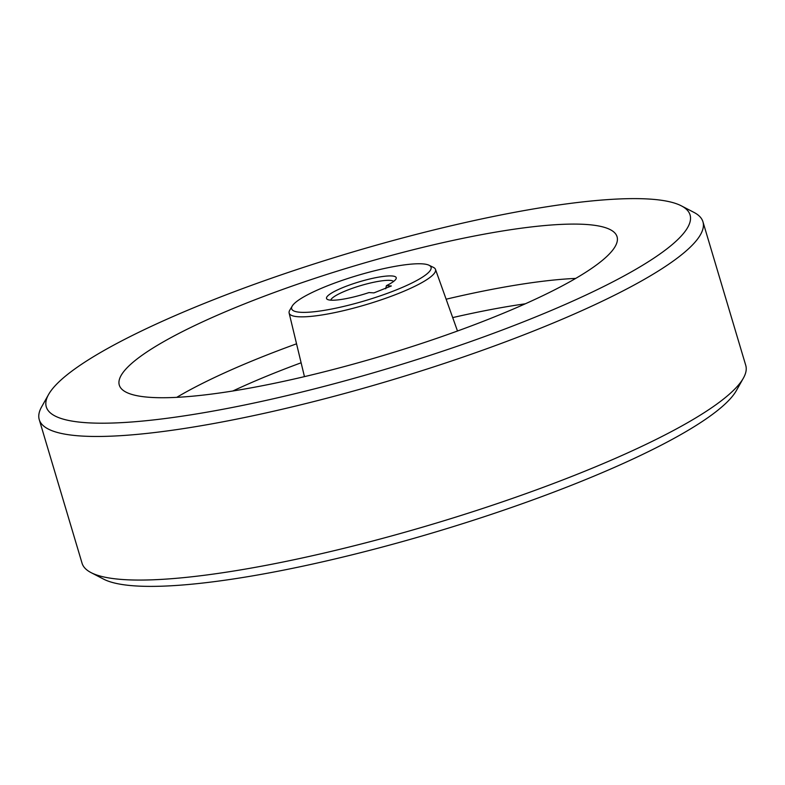 <?xml version="1.0" encoding="UTF-8"?>
<svg xmlns="http://www.w3.org/2000/svg" width="785" height="785" viewBox="0 0 785 785"><rect width="100%" height="100%" fill="white"/><g stroke="black" fill="none" stroke-linecap="round" stroke-linejoin="round"><path stroke-width="1.18" d="M386.406 285.652L391.342 285.966L373.945 292.884L369.009 292.57A36.355 6.584 163.4 0 1 330.927 300.174A36.355 6.584 163.4 0 1 327.463 299.438A36.355 6.584 163.4 0 1 348.589 285.357A36.355 6.584 163.4 0 1 391.813 275.957A36.355 6.584 163.4 0 1 395.964 279.018A36.355 6.584 163.4 0 1 386.406 285.652L385.68 288.801M393.579 281.452A32.901 5.956 -16.6 0 0 389.88 280.373A32.901 5.956 -16.6 0 0 354.948 287.418A32.901 5.956 -16.6 0 0 330.789 300.164M681.351 205.847L693.96 212.392A346.273 62.741 163.4 0 1 702.938 221.772A346.273 62.741 163.4 0 1 463.67 356.871A346.273 62.741 163.4 0 1 81.159 436.009A346.273 62.741 163.4 0 1 39.25 419.632A346.273 62.741 163.4 0 1 41.625 406.856L48.592 394.482A335.892 60.857 163.4 0 1 307.406 266.105A335.892 60.857 163.4 0 1 649.421 199.066A335.892 60.857 163.4 0 1 681.351 205.847A335.892 60.857 163.4 0 1 486.229 335.98A335.892 60.857 163.4 0 1 86.939 422.752A335.892 60.857 163.4 0 1 48.592 394.482M702.938 221.772L745.75 365.368A346.273 62.741 163.4 0 1 743.375 378.144A346.273 62.741 163.4 0 1 476.554 510.486A346.273 62.741 163.4 0 1 123.971 579.605A346.273 62.741 163.4 0 1 91.04 572.608A346.273 62.741 163.4 0 1 82.062 563.228L39.25 419.632M150.72 397.387A259.707 47.051 163.4 0 1 119.438 385.543A259.707 47.051 163.4 0 1 297.593 284.18A259.707 47.051 163.4 0 1 585.63 224.431A259.707 47.051 163.4 0 1 617.177 237.158A259.707 47.051 163.4 0 1 436.45 338.443A259.707 47.051 163.4 0 1 150.72 397.387M429.002 265.232L433.359 267.351A76.361 13.836 163.4 0 1 435.479 269.383A76.361 13.836 163.4 0 1 383.09 299.183A76.361 13.836 163.4 0 1 298.398 316.757A76.361 13.836 163.4 0 1 289.125 313.009A76.361 13.836 163.4 0 1 289.783 310.153L292.275 305.993A72.72 13.178 163.4 0 1 348.56 278.253A72.72 13.178 163.4 0 1 422.251 263.848A72.72 13.178 163.4 0 1 429.002 265.232A72.72 13.178 163.4 0 1 387.25 293.374A72.72 13.178 163.4 0 1 300.478 312.283A72.72 13.178 163.4 0 1 292.275 305.993M743.375 378.144L736.409 390.518A335.892 60.857 163.4 0 1 477.594 518.895A335.892 60.857 163.4 0 1 135.579 585.934A335.892 60.857 163.4 0 1 103.649 579.153L91.04 572.608M176.743 397.347A256.754 46.521 163.4 0 1 296.544 343.81M446.125 299.213A256.754 46.521 163.4 0 1 575.69 278.41M232.821 390.999A239.464 43.391 163.4 0 1 301.116 362.788M452.7 317.601A239.464 43.391 163.4 0 1 525.293 303.805M435.479 269.383L457.488 331.015M289.125 313.009L304.452 376.633"/></g></svg>
